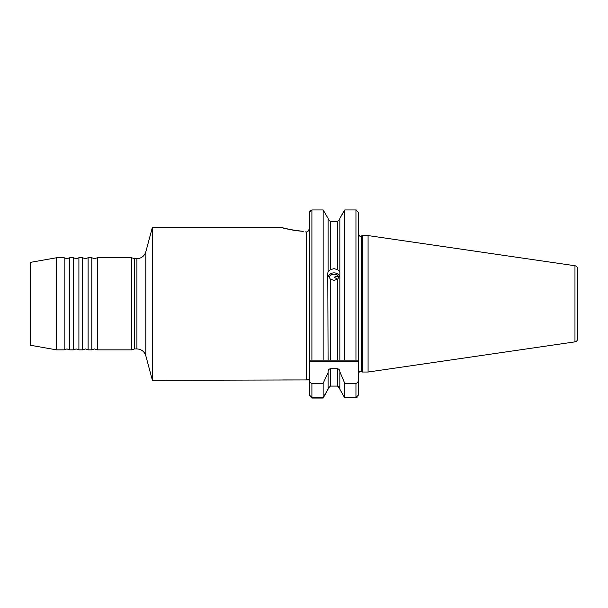 <?xml version="1.0" encoding="UTF-8"?>
<svg xmlns="http://www.w3.org/2000/svg" width="608" height="608" viewBox="0 0 608 608"><rect width="100%" height="100%" fill="white"/><g stroke="black" fill="none" stroke-linecap="round" stroke-linejoin="round"><path stroke-width="0.91" d="M69.692 303.81L69.692 349.858L66.933 348.931L64.167 349.858L64.167 257.762L66.933 258.681L69.692 257.762L69.692 303.81M78.903 303.81L78.903 349.858L76.144 348.931L73.378 349.858L73.378 257.762L76.144 258.681L78.903 257.762L78.903 303.81M88.114 303.81L88.114 349.858L85.348 348.931L82.589 349.858L82.589 257.762L85.348 258.681L88.114 257.762L88.114 303.81M97.326 303.81L97.326 349.858L94.559 348.931L91.8 349.858L91.8 257.762L94.559 258.681L97.326 257.762L97.326 303.81M56.514 349.858L30.4 345.253L30.4 262.367L56.514 257.762L56.514 349.858L64.167 349.858M337.501 279.292L335.069 277.696A5.062 2.994 74.5 0 0 334.248 277.248L336.156 276.328L338.519 276.777L339.636 276.237A6.217 5.844 0 0 0 328.32 276.351M338.519 276.777A5.062 4.758 0 0 0 329.08 277.856M328.084 275.394L330.387 279.209L334.005 280.326L337.539 279.27L339.842 275.652M339.842 275.302L339.842 271.609L337.539 269.656L334.005 268.645L330.387 269.709L328.084 271.632L327.788 273.22L328.084 360.141L358.256 360.141L358.256 361.676L309.601 361.676L309.601 360.141L328.084 360.141M97.326 257.762L131.708 257.762L134.467 258.681L134.467 348.931L136.914 348.931L136.914 258.681C141.421 258.408 144.385 256.135 145.814 251.856L152.395 227.293L152.395 380.327L306.531 379.932C308.309 379.764 309.282 379.407 309.449 378.86L309.563 378.944M358.256 373.768C359.457 371.572 360.225 370.804 360.559 371.465L361.532 371.686L361.532 235.934L362.292 235.577L362.292 372.035L368.083 372.035L368.083 235.577L574.97 265.749L574.97 341.863L368.083 372.035M574.97 265.749C576.597 266.114 577.471 267.132 577.6 268.789L577.6 338.823C577.471 340.488 576.597 341.498 574.97 341.863M131.708 257.762L131.708 349.858L134.467 348.931M323.152 209.942L311.904 209.942L323.152 209.942L328.084 218.424L323.152 209.942L323.152 360.141L330.387 360.141L330.387 279.209M311.843 209.95L309.601 212.238L309.692 360.141M358.256 360.141L358.256 212.238L355.954 209.942L344.774 209.942L339.842 218.424L339.842 360.141M344.774 209.942L344.774 360.141L337.539 360.141L337.539 279.27M339.842 218.424L343.847 211.219M303.225 231.374C289.834 229.687 282.591 228.327 281.512 227.293C282.591 228.327 289.826 229.687 303.225 231.374L294.812 230.523M294.652 230.5L285.084 228.372M283.13 227.802L281.876 227.407M305.383 231.884L306.371 231.967M328.084 218.424L328.084 271.632M339.188 386.817L338.474 386.3M358.256 361.676L358.256 380.509C358.234 382.105 357.466 383.048 355.954 383.352L344.774 383.352L339.842 371.754C339.842 370.105 339.074 369.094 337.539 368.729L330.387 368.729L330.387 386.095L328.084 388.497L330.387 386.095L337.539 386.095L339.842 388.497M337.539 269.656L337.539 221.525L330.387 221.525L337.539 221.525L339.842 219.123M358.256 380.509L358.256 395.246L355.954 397.518L344.774 397.518L343.649 396.044L344.774 397.518L344.774 383.352M339.842 389.188L343.649 396.044L339.842 389.188L339.842 372.613M330.387 368.729C328.852 369.094 328.084 370.097 328.084 371.754L328.084 389.188L323.152 398.058L311.904 398.058L309.601 395.671L309.601 380.509L309.601 395.246L311.904 397.518L323.152 397.518L328.084 389.188M328.084 219.123L330.387 221.525L328.084 219.123M328.084 372.613L323.152 383.352L323.152 397.518M323.152 383.352L311.904 383.352C310.399 383.048 309.632 382.105 309.601 380.509L309.601 361.676M356.014 209.95L356.683 210.064M357.2 397.153L356.691 397.396M307.526 231.792L306.531 231.967L307.656 231.739L309.601 228.555L309.837 211.227M309.92 211.075L310.354 210.543M310.513 210.414L311.174 210.064M307.656 231.739L309.48 229.497M309.51 229.391L309.578 228.996M309.601 379.939L282.72 379.939M335.069 277.696L334.248 277.248M145.814 251.856L145.814 355.764L152.395 380.327M311.904 209.942L311.904 360.141M355.954 209.942L355.954 360.141M306.531 379.939L306.531 231.967M355.954 383.352L355.954 397.518M337.539 368.729L337.539 386.095M330.387 221.525L330.387 269.709M311.904 383.352L311.904 397.518M361.532 235.934L360.559 236.147C360.225 236.816 359.457 236.048 358.256 233.844M69.692 349.858L73.378 349.858M78.903 349.858L82.589 349.858M88.114 349.858L91.8 349.858M361.532 371.686L362.292 372.035M97.326 349.858L131.708 349.858M152.395 227.293L281.512 227.293M134.467 258.681L136.914 258.681M362.292 235.577L368.083 235.577M88.114 257.762L91.8 257.762M78.903 257.762L82.589 257.762M69.692 257.762L73.378 257.762M56.514 257.762L64.167 257.762M136.914 348.931C141.421 349.205 144.385 351.485 145.814 355.764"/></g></svg>
